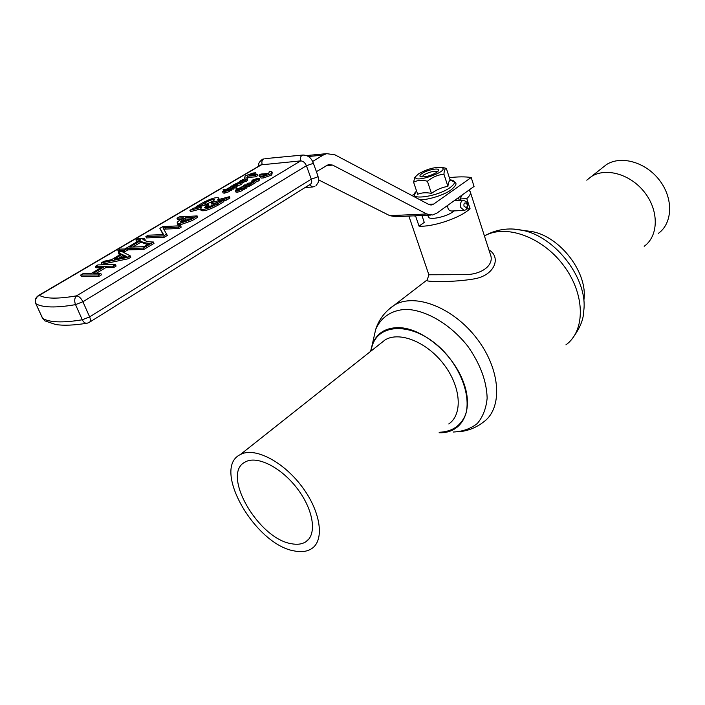 <?xml version="1.0" encoding="UTF-8"?>
<svg xmlns="http://www.w3.org/2000/svg" width="705" height="705" viewBox="0 0 705 705"><rect width="100%" height="100%" fill="white"/><g stroke="black" fill="none" stroke-linecap="round" stroke-linejoin="round"><path stroke-width="1.06" d="M586.78 180.172L591.336 176.567C606.071 167.067 631.098 174.346 645.04 192.932C659.166 211.385 658.426 236.14 644.185 246.292M421.995 176.999L423.696 174.972C429.865 171.703 434.456 170.654 437.488 171.826M436.659 172.452C430.191 176.03 424.78 177.431 420.418 176.655C419.404 176.003 419.916 174.972 421.951 173.545C427.177 169.817 439.814 167.402 438.625 170.381L436.659 172.452M418.691 173.791C426.948 169.112 434.474 166.997 441.277 167.455C452.416 170.513 410.698 184.877 416.082 176.135L418.691 173.791M441.947 167.552L446.309 168.301C444.961 168.521 444.176 170.487 443.93 174.206C437.884 174.805 432.376 177.149 427.415 181.238C422.189 179.837 417.58 180.154 413.597 182.19L414.76 177.457L415.95 176.347M427.415 181.238L431.46 193.417C426.349 192.315 421.749 192.588 417.651 194.254L413.597 182.19M446.309 168.301L450.222 180.33C449.014 180.921 448.248 182.93 447.913 186.376C442.026 187.301 436.545 189.654 431.46 193.417M443.93 174.206L447.913 186.376M181.211 219.352L177.545 219.537L176.999 218.197L179.246 216.876L197.127 215.924L197.673 217.281L192.139 220.594L179.872 224.974L177.695 224.357M159.876 228.305L162.793 226.587L180.647 225.767L178.347 227.133L162.97 227.803L167.314 235.435L164.256 237.268L146.455 237.92L145.882 236.563L148.226 235.179L163.604 234.624L159.876 228.305L163.146 234.659M180.647 225.767L181.203 227.133L178.903 228.508L163.842 229.134M153.426 242.018L143.291 248.063L127.297 248.512L124.309 250.275L117.902 250.451L120.158 249.121L124.82 248.997L140.586 239.691L135.906 239.859L138.101 238.563L144.534 238.334L142.895 239.295C144.745 241.039 148.262 241.947 153.426 242.018L153.998 243.401L143.882 249.455L127.887 249.887L124.9 251.65L122.203 251.72M120.106 251.773L118.493 251.817L117.902 250.451M138.101 241.154L136.479 241.216L135.906 239.859M144.534 238.334L145.107 239.691L144.155 240.255M118.414 252.769L121.128 251.174L130.24 255.853L130.83 257.263L128.372 258.735L101.881 264.278L101.282 262.886L104.058 261.247L111.496 259.696L121.145 253.985L118.414 252.769L119.004 254.152L120.062 254.628M95.351 266.384L97.854 264.904L115.497 264.657L112.985 266.155L105.124 266.261L92.963 273.478L100.806 273.425L101.423 274.853L98.859 276.386L81.286 276.457L80.67 275.047L83.216 273.54L91.209 273.487L103.362 266.279L95.351 266.384L95.959 267.777L100.938 267.724M115.497 264.657L116.105 266.067L113.593 267.574L105.732 267.662L95.995 273.461M247.067 179.29L242.467 181.476L242.344 180.929L239.277 181.714L240.493 180.63L243.207 179.555L240.326 181.273L243.56 180.031L244.247 179.978L243.19 181.018L247.067 179.29L247.57 180.586L242.494 182.657M242.414 182.445L241.78 182.718M239.797 181.802L240.29 183.088L239.77 183.009L239.277 181.714M241.665 182.41L236.563 184.71L233.249 184.966L238.81 182.366L239.471 182.463L237.285 184.225L241.665 182.41L242.159 183.714L240.819 184.754L236.862 186.023M232.483 188.226L230.923 188.755M227.151 188.561L233.179 186.252L230.773 186.42L231.601 185.935L236.677 185.547L237.18 186.851L234.025 187.512L234.016 188.728L232.923 189.372L232.509 186.737L227.151 188.561L227.327 189.019M231.311 188.72L228.684 190.341L223.917 191.857L222.586 191.663L223.626 190.579L226.146 189.539L223.08 189.76L231.311 188.72L231.822 190.033L230.094 190.588M230.068 190.606L229.187 191.654L224.428 193.161L223.097 192.976L222.586 191.663M259.299 178.374L258.092 179.59L252.857 181.308L251.641 181.132L252.795 179.942L258.012 178.198L259.299 178.374L259.793 179.678L258.585 180.903L255.078 182.331M252.284 182.551L251.641 181.132M247.138 183.37L252.46 182.542L254.769 181.511L255.263 182.824L251.183 185.265L250.504 185.318L250.002 184.005L251.641 183.027L247.138 183.37L247.64 184.675L250.187 184.49M245.428 187.266L243.807 187.812M239.991 187.618L246.08 185.283L243.622 185.459L244.459 184.966L249.64 184.569L250.143 185.891L246.926 186.561L246.97 187.786L245.878 188.438L245.419 185.776L239.991 187.618L240.176 188.076M244.265 187.777L242.511 188.341L241.639 189.416L236.818 190.94L235.444 190.747L236.466 189.654L239.013 188.605L235.875 188.834L244.265 187.777L244.776 189.099L243.031 189.663M242.996 189.68L242.141 190.738L237.329 192.262L235.946 192.068L235.444 190.747M258.982 175.201L260.894 174.065L268.799 173.412L269.213 171.659L271.733 171.447L272.218 172.751L271.707 175.007L263.608 177.898L261.088 178.101L260.594 176.796L266.887 174.549L258.982 175.201L259.475 176.497L262.013 176.294M89.773 322.07L310.121 184.375C311.716 183.503 312.112 181.758 311.293 179.149L306.402 165.728C305.018 162.599 303.106 160.987 300.665 160.89L260.973 164.873M211.006 202.723L225.961 198.775L229.433 196.695L217.722 199.797L218.665 197.946C215.915 197.012 210.442 198.713 202.247 203.058L196.149 206.653L200.599 205.472L204.988 202.881C209.94 200.194 213.157 199.074 214.646 199.541L211.006 202.723L211.526 204.053L217.034 202.599M223.538 200.881L226.481 200.114L229.953 198.034L229.433 196.695M202.934 205.728L213.95 200.713M219.246 199.392L218.744 198.131M189.927 210.319L201.595 207.244L200.581 209.191C203.419 210.134 208.971 208.398 217.246 203.974L223.326 200.343L218.823 201.533L214.435 204.15C209.438 206.882 206.186 208.01 204.661 207.543L208.354 204.3L193.487 208.222L189.927 210.319L190.456 211.65L200.502 209.006M205.878 207.693L208.883 205.631L208.354 204.3M201.04 210.328L201.119 210.522C203.948 211.474 209.5 209.737 217.774 205.314L223.855 201.683L223.326 200.343M255.607 172.813L253.148 173.025L245.208 175.862L244.538 178.109L245.032 179.396L247.481 179.193L247.993 177.44L255.756 176.805L257.669 175.668L257.184 174.382L249.411 175.025L255.607 172.813L256.091 174.1L254.743 174.584M225.961 198.775L226.481 200.114M196.149 206.653L196.466 207.437M200.599 205.472L200.907 206.265M244.538 178.109L246.988 177.907L247.499 176.153L255.263 175.51L257.184 174.382M255.263 175.51L255.756 176.805M246.988 177.907L247.481 179.193M247.499 176.153L247.993 177.44M271.733 171.447L271.214 173.703L263.115 176.594L263.608 177.898M263.115 176.594L260.594 176.796M271.214 173.703L271.707 175.007M235.875 188.834L236.245 189.795M243.428 188.279L243.939 189.601M240.343 188.499L241.859 188.579L241.145 189.354L236.519 190.297L240.343 188.499L240.757 189.566M243.622 185.459L243.842 186.032M249.64 184.569L248.803 185.071L249.306 186.384M248.803 185.071L246.424 185.248L246.926 186.561L246.406 185.265L246.97 187.786M246.459 186.464L245.375 187.116M254.769 181.511L250.68 183.952L251.183 185.265M250.68 183.952L250.002 184.005M257.228 178.682L258.242 178.814L257.484 179.599L252.628 180.7L257.228 178.682L257.563 179.555M223.08 189.76L223.441 190.694M230.482 189.222L230.984 190.526M229.583 189.284L230.121 190.658M227.459 189.442L228.931 189.513L228.208 190.279L223.652 191.214L227.459 189.442L227.856 190.473M230.773 186.42L230.993 186.984M236.677 185.547L235.849 186.041L236.351 187.345M235.849 186.041L233.514 186.217L234.025 187.512L233.496 186.226L234.016 188.728M233.505 187.424L232.421 188.068M233.249 184.966L233.567 185.785M237.788 183.503L235.496 184.208L238.026 182.851L237.788 183.503M243.207 179.555L243.419 180.11M244.247 179.978L244.485 180.603M100.806 273.425L98.242 274.959L98.859 276.386M98.242 274.959L80.67 275.047M112.985 266.155L113.593 267.574M105.124 266.261L105.732 267.662M130.24 255.853L127.772 257.325L128.372 258.735M127.772 257.325L101.282 262.886M118.599 258.242L122.644 255.844L124.961 256.946M122.044 254.452L126.962 256.594L114.104 259.158L122.044 254.452L122.644 255.844M124.309 250.275L124.9 251.65M143.291 248.063L143.882 249.455M127.297 248.512L127.887 249.887M132.76 246.997L140.868 242.203L147.556 244.503M140.295 240.837C142.243 242.282 145.336 243.11 149.566 243.304L143.908 246.671L129.702 247.094L140.295 240.837L140.868 242.203M166.75 234.06L163.692 235.884L164.256 237.268M163.692 235.884L145.882 236.563M178.347 227.133L178.903 228.508M197.127 215.924L191.593 219.229L179.317 223.617L177.219 223.185C176.84 222.41 178.101 221.167 181 219.475L183.749 217.845L176.999 218.197M193.073 217.36L190.183 219.088L181.617 222.198L180.101 221.916L185.565 217.748L193.073 217.36M185.565 217.748L186.111 219.096L190.535 218.867M181.229 222.207L186.111 219.096M312.65 161.471L323.075 155.126L326.671 153.655L335.007 154.862L428.675 204.388L431.671 204.926L433.725 204.053L471.204 177.51L474.06 186.437L436.765 213.218L432.517 214.999L426.684 213.968L332.681 165.111L328.618 164.512L316.404 171.659M412.011 195.585L414.223 194.06M430.605 215.087L395.664 216.673L389.786 215.668L318.66 179.925M449.358 177.66C458.047 176.664 465.326 176.611 471.204 177.51M294.417 550.957C301.299 552.35 307.01 551.601 311.531 548.728C324.943 540.374 320.837 511.363 301.617 486.177C282.573 460.876 253.915 446.662 240.22 454.646C211.315 468.34 255.087 544.842 294.417 550.957M291.438 543.722C297.184 544.85 301.951 544.225 305.732 541.845C317.215 534.769 313.699 510.094 297.387 488.724C281.233 467.265 256.867 455.148 245.217 462.004C220.753 473.628 258.101 538.743 291.438 543.722M601.867 168.231L606.415 164.626C621.123 155.118 645.93 162.15 659.651 180.454C673.566 198.616 672.676 223.141 658.47 233.302M451.852 211.006C448.953 210.901 447.569 209.024 447.71 205.358M454.24 210.892L453.385 211.553C446.521 216.849 429.319 220.506 428.305 216.928L428.182 216.188M421.925 215.483L424.251 222.401L419.034 226.146C431.275 227.177 456.461 219.255 467.397 210.901L470.059 208.733L466.745 208.891M456.743 198.872L458.743 198.643M416.091 215.748L415.624 216.082L419.034 226.146M415.624 216.082L413.394 215.871M468.869 190.165L470.191 191.619C470.993 193.461 469.856 195.787 466.789 198.607L470.059 208.733M458.426 197.664L459.352 200.52M466.789 198.607L460.065 198.977L462.233 194.932M460.065 198.977L460.541 200.458M451.649 421.528L451.2 421.749M370.583 351.398L372.293 344.472C376.69 333.209 385.547 327.596 398.871 327.631C422.33 328.063 453.139 353.76 463.502 382.242C474.192 410.724 462.066 433.654 439.206 432.747L439.1 432.747M523.471 230.588L531.967 231.575C560.449 236.66 588.155 273.214 583.89 300.074M448.75 423.961C462.885 414.54 461.123 386.992 444.018 364.6C427.098 342.084 399.594 331.015 385.08 339.916L380.682 343.397M439.638 432.253C452.443 431.645 461.167 425.573 465.802 414.038C470.253 397.884 463.141 374.611 447.569 355.584C418.62 320.89 374.849 320.026 371.156 350.94M489.094 250.019L489.094 250.019C501.229 257.122 495.086 275.505 473.866 278.942C453.095 282.493 426.49 281.841 426.948 280.537L427.212 279.779M490.319 254.276C494.778 264.692 482.317 274.765 464.278 274.677L428.869 274.774M465.767 209.817L464.137 210.425L460.753 207.499C459.968 203.719 460.779 201.33 463.185 200.308L454.046 200.81M464.075 206.362L466.34 207.64C469.75 203.895 462.797 199.947 464.075 206.362M416.584 191.081L415.624 192.024C406.6 200.943 437.408 197.012 450.345 187.398C455.712 183.318 455.853 180.824 450.777 179.925L450.072 179.854M258.691 166.213C259.387 164.115 256.964 163.868 262.463 159.242L263.538 158.995C261.943 160.202 261.493 162 262.181 164.388L39.295 295.325C45.613 298.867 58.039 299.035 76.572 295.836L300.665 160.89C299.977 158.431 300.427 156.581 302.022 155.338L303.282 155.003M38.167 295.73L39.295 295.325C35.876 297.36 34.774 300.171 35.981 303.767C39.163 305.688 44.107 306.737 50.831 306.922C57.607 307.089 65.838 306.322 75.523 304.63L82.282 319.77L89.632 316.889L82.908 301.749L75.523 304.63C74.166 300.903 74.519 297.968 76.572 295.836C78.995 296.223 81.11 298.197 82.908 301.749L306.402 165.728L312.059 163.789L313.117 162.591C311.081 157.559 307.609 155.047 302.701 155.056L264.824 158.66M261.555 164.529L38.696 295.413C35.541 297.457 34.589 300.198 35.832 303.635L42.661 318.369C45.878 320.387 50.857 321.542 57.59 321.824C64.375 322.079 72.606 321.392 82.282 319.77C83.639 322.476 85.331 323.595 87.367 323.146L89.2 322.423C90.654 321.665 90.795 319.814 89.632 316.889L311.293 179.149L316.924 177.219L317.973 175.994L313.152 162.67M42.432 318.061L44.785 320.828L55.713 324.547C63.723 325.736 73.999 325.313 86.556 323.278M44.785 320.828L42.511 318.228L35.752 303.467M204.988 202.881L205.516 204.203M217.246 203.974L217.774 205.314M207.922 204.556L208.442 205.886M241.639 189.416L242.141 190.738M236.818 190.94L237.329 192.262M241.092 188.446L241.383 189.204M237.206 189.566L237.541 190.447M258.092 179.59L258.585 180.903M252.857 181.308L253.165 182.119M253.403 179.925L253.738 180.815M228.684 190.341L229.187 191.654M223.917 191.857L224.428 193.161M228.191 189.389L228.473 190.112M224.349 190.491L224.692 191.363M240.326 183.45L240.819 184.754M236.563 184.71L237.065 186.005M238.687 183.282L238.907 183.864M236.131 183.538L236.422 184.296M241.216 180.55L241.445 181.132M243.763 180.26L243.974 180.815M245.763 180.224L246.265 181.52M242.467 181.476L242.961 182.78M165.552 227.706L166.107 229.063M191.593 219.229L192.139 220.594M179.317 223.617L179.872 224.974M182.983 219.281L183.529 220.63M309.425 184.816L312.659 187.001L314.871 186.349M428.552 204.327L433.725 204.053M308.411 156.501L323.075 155.126M389.786 215.668L426.684 213.968M326.098 165.675L332.681 165.111M373.447 339.343L375.659 329.508C380.876 317.294 391.663 309.98 406.212 309.345C426.322 310.059 450.689 324.459 467.917 346.402C480.246 363.965 486.653 381.22 487.146 398.166C486.15 408.406 482.899 416.822 477.4 423.414C470.79 428.693 462.78 431.566 453.368 432.024M387.962 310.068L394.518 305.001C415.113 292.654 453.579 307.591 477.135 338.92C500.947 370.081 502.956 408.539 483.313 422.145C476.439 427.459 468.666 430.632 459.986 431.663M484.441 235.981C505.538 223.758 542.312 236.757 563.7 265.609C585.344 294.293 585.608 330.777 565.921 344.851M513.319 229.099L521.894 230.227C555.602 236.21 588.737 279.929 583.625 311.663C583.52 319.903 579.501 329.2 571.561 339.554M606.415 164.626L591.336 176.567M463.687 210.442L451.341 211.033M466.04 209.614C469.248 205.014 468.296 201.912 463.185 200.308M438.254 171.059L438.625 170.381M416.082 176.135L414.76 177.457M441.277 167.455L444.547 167.913M416.637 191.222L415.624 192.024L414.002 196.633M450.09 179.907L455.562 182.595M419.581 199.585C423.749 200.713 442.467 196.201 451.041 189.927C455.139 186.472 456.699 184.181 455.703 183.071M315.999 185.626C320.731 179.634 318.105 179.66 318.008 176.074M200.581 209.191L201.119 210.522M243.058 189.742L242.582 188.499M239.832 183.406L239.471 182.463M242.511 182.692L242.009 181.405M177.775 224.543L177.219 223.185M305.062 187.539L312.095 187.045M306.587 155.549L326.671 153.655M430.693 204.97L431.671 204.926M385.071 339.925L240.22 454.646M308.861 539.034L305.732 541.845M428.552 217.29L427.856 215.21M408.865 216.074L428.913 274.906L426.948 280.537M470.394 192.254L490.75 255.607M372.293 344.472L375.659 329.508C378.999 319.294 385.282 311.125 394.518 305.001L427.177 279.885M484.432 235.955C498.523 227.874 512.341 228.129 521.894 230.227L531.967 231.575"/></g></svg>
